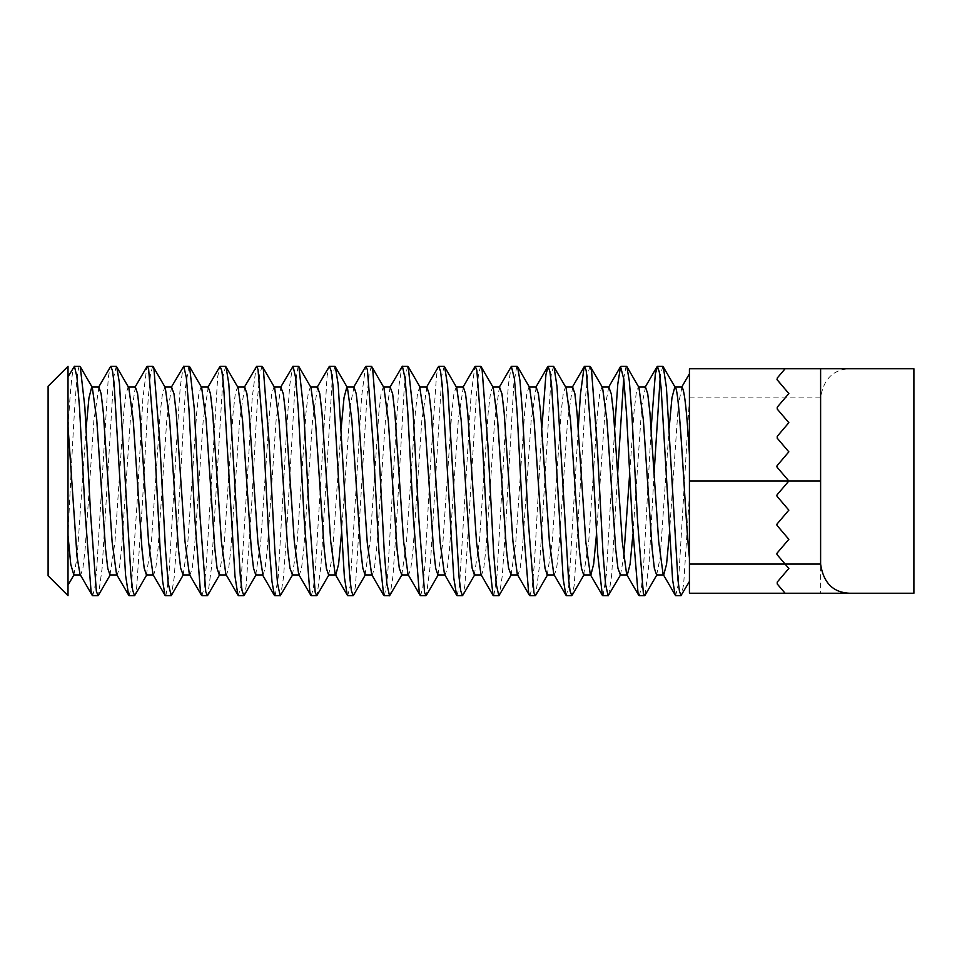<?xml version="1.0" encoding="UTF-8"?>
<svg xmlns="http://www.w3.org/2000/svg" width="962" height="962" viewBox="0 0 962 962"><rect width="100%" height="100%" fill="white"/><g stroke="black" fill="none" stroke-linecap="round" stroke-linejoin="round"><path stroke-width="0.72" stroke-dasharray="4.81 3.61" d="M79.798 366.233C75.866 363.083 71.934 460.016 68.013 532.094L68.013 426.443M68.013 595.658L68.013 430.026C70.154 389.49 72.306 368.23 74.447 366.245M116.751 366.979L116.234 366.522L113.636 377.477L102.116 568.217L98.485 595.153M92.677 595.598L94.733 588.299L96.801 567.905L108.321 377.272L110.341 366.979M152.621 366.354L150.397 375.18L148.184 398.857L142.424 503.342L136.664 587.554L135.005 595.069M128.607 595.057L129.1 595.502L131.349 587.373L137.109 502.873L142.869 398.521L146.861 366.775M188.792 366.354L185.606 386.748L176.972 538.251L174.182 577.549L171.392 595.418M165.873 595.658L168.771 578.186L177.417 428.475L180.291 386.483L183.249 366.618M226.058 366.979L225.553 366.522L223.04 376.779L211.52 567.135L207.804 595.165M201.984 595.622L204.1 588.01L206.205 566.81L217.713 376.575L219.661 366.967M261.989 366.354L259.788 374.675L257.588 397.715L251.828 501.719L246.068 586.928L244.324 595.057M237.927 595.045L238.42 595.502L240.753 586.736L252.26 397.378L256.181 366.799M298.112 366.354L295.009 385.834L286.375 536.82L283.537 577.068L280.712 595.406M275.192 595.658L278.174 577.308L286.808 427.008L289.694 385.558L292.58 366.606M335.377 366.967L334.872 366.51L332.443 376.094L320.923 566.029L317.111 595.189M311.303 595.634L313.456 587.71L315.608 565.704L327.116 375.901L328.98 366.967M371.308 366.366L369.143 374.362L366.991 396.584L355.471 586.279L353.631 595.045M347.234 595.033L347.739 595.49L350.156 586.086L361.664 396.26L365.5 366.811M407.419 366.354L404.413 384.92L395.779 535.377L392.905 576.587L390.031 595.394M384.499 595.658L387.578 576.418L396.212 425.565L399.062 385.065L401.9 366.594M444.684 366.967L444.191 366.51L441.835 375.433L430.327 564.91L426.431 595.201M420.622 595.646L422.811 587.409L425 564.586L430.76 460.702L436.52 375.24L438.287 366.955M480.627 366.39L478.511 374.062L476.382 395.478L464.874 585.605L462.95 595.033M456.553 595.033L457.058 595.49L459.547 585.413L471.067 395.154L474.819 366.835M516.738 366.354L513.816 384.042L505.182 533.91L502.296 575.769L499.362 595.382M493.819 595.658L496.981 575.492L505.615 424.122L508.417 384.584L511.219 366.594M554.004 366.955L553.499 366.498L551.238 374.795L539.73 563.78L535.75 595.225M529.942 595.67L532.178 587.097L534.403 563.443L541.846 428.042M589.947 366.402L587.866 373.773L585.786 394.384L574.278 584.92L572.27 595.033M565.86 595.021L566.377 595.478L568.951 584.716L578.27 428.042M626.058 366.354L623.713 378.451M617.688 472.823L611.7 574.831L608.681 595.37M603.126 595.658L606.385 574.554L614.718 427.886M663.311 366.943L662.818 366.486L660.641 374.182L660.148 378.21M654.124 472.799L649.122 562.626L645.057 595.237M639.345 595.658L641.57 586.483L643.806 562.289L651.166 428.03M674.771 387.169L675.384 387.722M675.18 595.021L675.697 595.478L678.354 583.994L689.429 398.797L689.429 557.792M629.737 472.823L634.03 411.844L636.183 393.494L638.335 386.916L638.912 387.433M656.625 574.951L660.136 557.659L669.143 428.078M669.372 533.922L678.378 404.401L681.962 387.133M583.681 574.807L588.732 541.486L597.51 412.59L599.699 393.819L601.899 387.097L602.561 387.626M620.43 574.951L623.713 557.383M632.936 534.066L641.882 405.002L645.526 387.169M547.246 574.951L552.224 542.436L561.05 412.987L563.251 393.626L565.464 387.181L566.077 387.734M596.5 534.054L605.495 404.665L608.754 387.049M511.123 574.951L515.812 541.859L524.615 412.926L526.815 393.771L529.016 386.916L529.593 387.433M553.799 574.254L554.425 574.807L556.625 568.362L558.838 549.098L567.652 419.685L572.643 387.097M474.362 574.807L479.413 541.45L488.191 412.59L490.379 393.819L492.58 387.085L493.241 387.602M517.328 574.446L517.989 574.963L520.177 568.157L522.378 549.398L531.156 420.622L536.207 387.181M437.926 574.939L442.905 542.412L451.731 412.975L453.932 393.638L456.144 387.181L456.758 387.734M480.976 574.542L481.541 575.06L483.754 568.253L485.954 549.037L494.757 419.973L499.434 387.049M444.48 574.254L445.105 574.807L447.306 568.374L449.519 549.074L458.333 419.648L463.323 387.085M365.043 574.819L370.093 541.426L378.872 412.59L381.072 393.831L383.261 387.073L383.922 387.59M401.803 574.951L406.493 541.931L415.295 412.951L417.496 393.771L419.697 386.928M408.008 574.422L408.67 574.939L410.87 568.169L413.059 549.398L421.837 420.598L426.887 387.181M346.825 387.193L347.45 387.746M371.657 574.554L372.222 575.072L374.434 568.253L376.635 549.049L385.437 420.033L390.127 387.049M292.496 574.951L297.174 541.991L305.976 412.975L308.177 393.759L310.377 386.94L310.954 387.458M328.607 574.927L332.179 557.647L341.185 428.078M341.426 533.922L350.433 404.365L354.004 387.073M255.724 574.819L260.774 541.402L269.552 412.59L271.753 393.831L273.942 387.061L274.603 387.578M298.689 574.41L299.35 574.927L301.551 568.169L303.739 549.398L312.518 420.562L317.568 387.193M219.288 574.915L224.278 542.352L233.093 412.938L235.305 393.638L237.506 387.193L238.131 387.746M262.915 575.084L265.115 568.241L267.316 549.074L276.118 420.093L280.808 387.049M183.177 574.951L187.855 542.051L196.657 412.987L198.857 393.759L201.07 386.94L201.635 387.47M225.854 574.266L226.467 574.819L228.679 568.386L230.88 549.037L239.706 419.6L244.697 387.061M146.404 574.831L151.455 541.378L160.233 412.59L162.434 393.831L164.995 387.049M164.622 387.049L165.284 387.566M189.37 574.398L190.031 574.915L192.232 568.169L194.42 549.386L203.198 420.538L208.249 387.193M153.018 574.567L153.595 575.084L155.796 568.229L157.996 549.098L166.787 420.166L171.501 387.049M109.969 574.903L114.959 542.315L123.773 412.914L125.986 393.65L128.186 387.205M116.534 574.278L117.148 574.831L119.36 568.386L121.561 549.025L130.387 419.576L135.377 387.049M80.05 574.374L80.712 574.903L82.912 568.181L85.101 549.398L93.891 420.502L98.93 387.193M68.013 366.354L68.013 376.863M689.429 398.797L689.429 373.809M68.013 585.136L68.013 535.557M73.846 574.951L77.116 557.359L86.123 427.946M689.429 581.481L689.429 495.177L683.669 584.187L681.577 594.997M689.429 495.177L689.429 593.241L913.888 593.241L913.9 368.771L849.771 368.771C833.152 369.42 823.436 379.136 820.61 397.919L820.61 593.241M48.1 575.745L48.1 386.255M820.61 368.771L785.112 368.771L777.236 378.03L785.112 368.771L689.429 368.771L689.429 457.575L689.429 398.917M785.112 368.771L777.236 378.03L777.236 379.918L777.236 378.03L777.236 379.918L788.84 393.542L777.236 407.179A1.455 1.455 0 0 0 777.236 409.066L777.236 407.179A1.455 1.455 0 0 0 777.236 409.066L788.84 422.703L777.236 409.066M788.84 422.703L777.236 436.327A1.455 1.455 0 0 0 777.236 438.215L777.236 436.327A1.455 1.455 0 0 0 777.236 438.215L788.84 451.851L777.236 465.488A1.455 1.455 0 0 0 777.236 467.376L777.236 465.488A1.455 1.455 0 0 0 777.236 467.376L788.84 481L777.236 494.636A1.455 1.455 0 0 0 777.236 496.524L788.84 510.149L777.236 496.524A1.467 1.455 174.9 0 1 777.236 494.636L777.236 496.524L788.84 510.149L777.236 523.785A1.455 1.455 0 0 0 777.236 525.673L788.84 539.309L777.236 525.673L777.236 523.785L777.236 525.673L788.84 539.309L777.236 552.934A1.455 1.455 0 0 0 777.236 554.821L788.84 568.458L777.236 582.082L788.84 568.458L777.236 554.821L777.236 552.934L777.236 554.821L788.84 568.458L777.236 582.082L777.236 583.982L785.112 593.241L777.236 583.982L777.236 582.082L777.236 583.982L785.112 593.241M689.429 481L788.84 481L777.236 494.636L788.84 481L777.236 467.376M788.84 510.149L777.236 523.785L788.84 510.149M788.84 539.309L777.236 552.934M777.236 379.918L788.84 393.542M788.84 451.851L777.236 438.215M689.429 397.919L820.61 397.919M788.84 481L820.61 481M681.373 387.686L681.733 387.049M644.853 387.71L645.237 387.049M572.065 387.65L572.402 387.049M535.545 387.722L535.93 387.049M426.226 387.734L426.611 387.049M316.907 387.734L317.304 387.049M207.588 387.746L207.996 387.049M98.28 387.746L98.677 387.049M583.934 574.951L584.331 574.254M474.627 574.951L475.024 574.266M365.307 574.951L365.704 574.266M256 574.951L256.385 574.278M146.693 574.951L147.078 574.29"/><path stroke-width="1.44" d="M79.798 366.354L74.651 366.354M110.558 574.362L98.485 595.153L98.016 595.598L96.356 591.221L90.608 514.225L84.848 407.082L80.243 366.666L79.485 366.354M68.013 376.863L74.447 366.245L76.984 377.344L79.521 407.443L85.281 514.682L91.041 591.353L92.677 595.598M116.234 366.354L110.895 366.354M98.28 387.746L110.341 366.979L110.883 366.522L112.482 370.719L114.069 383.068L125.589 575.36L128.607 595.057L116.534 574.278L112.133 542.015L103.331 412.77L101.13 393.711L98.93 387.193M183.441 574.591L171.212 595.658L168.17 583.128L165.452 549.025L159.704 440.668L153.944 368.915L152.669 366.342L147.499 366.354M147.078 574.29L135.005 595.069L134.452 595.514L132.684 590.247L130.904 575.084L119.396 382.816L116.751 366.979L128.812 387.758L133.213 420.202L142.003 549.302L144.204 568.241L146.404 574.831M134.8 387.59L146.861 366.775L147.33 366.342L148.617 369.011L154.377 441.125L160.137 549.41L162.614 581.108L165.079 595.394L165.873 595.658M189.105 366.354L184.007 366.354M219.865 574.374L207.804 595.165L207.335 595.61L205.76 591.678L200 515.8L194.252 408.345L189.562 366.642L188.792 366.354M171.188 387.445L183.766 366.209L186.351 377.693L188.925 408.718L194.685 516.257L200.445 591.798L201.984 595.622M225.553 366.354L220.214 366.354M207.588 387.746L219.661 366.967L220.202 366.522L221.837 370.959L223.473 383.946L234.993 576.286L237.927 595.045L225.854 574.266L221.452 541.967L212.65 412.746L210.45 393.723L208.249 387.193M292.773 574.591L280.207 595.815L277.537 583.501L274.855 550.348L269.095 442.219L263.347 369.276L261.989 366.354L256.65 366.354L258.02 369.396L263.78 442.676L269.54 550.733L271.969 581.517L274.41 595.394L275.192 595.658M256.385 574.278L244.324 595.057L243.771 595.502L242.039 590.5L240.308 576.022L228.8 383.682L226.058 366.979L238.131 387.746L242.532 420.153L251.322 549.29L253.523 568.253L255.724 574.819M244.12 387.602L256.638 366.354M298.436 366.354L293.338 366.354M329.184 574.386L317.111 595.189L316.654 595.622L315.163 592.099L309.403 517.364L303.643 409.632L298.881 366.63L298.112 366.354M280.519 387.433L293.085 366.197L295.707 378.042L298.328 410.004L304.088 517.821L309.848 592.219L311.303 595.634L316.654 595.658M334.872 366.354L329.521 366.354M316.907 387.734L328.98 366.967L329.521 366.51L331.205 371.2L332.876 384.836L344.396 577.2L347.234 595.033L335.173 574.266L335.786 574.819L338.6 564.237L341.426 533.922M402.092 574.579L389.526 595.803L386.892 583.862L384.259 551.659L378.499 443.783L372.739 369.673L371.308 366.366L365.969 366.354M365.704 574.266L353.631 595.045L353.09 595.49L351.395 590.74L349.711 576.935L338.191 384.572L335.377 366.967L347.45 387.746L351.839 420.105L360.642 549.266L362.842 568.265L365.043 574.819M353.427 387.614L365.5 366.811L365.969 366.378L367.424 369.793L373.184 444.228L378.944 552.032L383.73 595.382L384.499 595.658M407.744 366.354L402.669 366.354M438.504 574.398L426.431 595.201L425.974 595.646L424.567 592.508L418.807 518.927L413.047 410.93L408.201 366.618L407.419 366.354M389.838 387.421L402.405 366.197L405.062 378.403L407.732 411.315L413.492 519.384L419.252 592.628L420.622 595.646L425.974 595.658M444.191 366.354L438.84 366.354M426.226 387.734L438.287 366.955L438.84 366.51L440.56 371.44L442.279 385.738L453.799 578.09L456.553 595.033L444.48 574.254L440.079 541.859L431.289 412.71L429.088 393.747L426.887 387.181M480.615 366.354L475.276 366.354M475.024 574.266L462.95 595.033L462.409 595.49L460.762 590.981L459.114 577.837L447.595 385.473L444.684 366.967L456.758 387.734L461.159 420.057L469.961 549.254L472.162 568.277L474.362 574.807M462.746 387.626L474.819 366.835L475.276 366.39L476.827 370.214L482.587 445.803L488.347 553.318L493.049 595.37L493.819 595.658M517.063 366.354L512 366.354M547.811 574.41L535.75 595.225L535.293 595.658L533.97 592.893L528.21 520.478L522.45 412.241L519.985 380.784L517.532 366.606L516.738 366.354M511.411 574.567L498.845 595.791L496.248 584.223L493.662 552.946L487.902 445.346L482.142 370.093L480.627 366.39M499.17 387.409L511.375 366.366L514.429 378.775L517.135 412.626L522.895 520.935L528.643 593.001L529.942 595.67L535.293 595.658M553.499 366.354L548.16 366.354M541.846 428.042L545.923 374.615L548.16 366.498L549.915 371.693L551.683 386.676L563.191 578.968L565.86 595.021L553.799 574.254L549.398 541.81L540.608 412.686L538.407 393.759L536.207 387.181M589.934 366.354L584.595 366.354M584.331 574.254L572.27 595.033L571.729 595.478L570.117 591.221L568.518 578.715L556.998 386.399L554.004 366.955L566.077 387.734L570.478 420.009L579.28 549.23L581.481 568.289L583.681 574.807M578.27 428.042L580.471 394.071L584.126 366.847L584.595 366.402L586.231 370.659L591.991 447.366L597.739 554.593L602.368 595.346L603.126 595.658M626.382 366.354L621.043 366.354M657.13 574.434L645.057 595.237L644.6 595.682L643.374 593.253L637.614 522.017L631.854 413.576L629.352 381.192L626.851 366.594L626.058 366.354M623.713 378.451L617.688 472.823M620.743 574.554L608.164 595.779L605.615 584.571L603.066 554.232L597.306 446.909L591.546 370.526L589.947 366.402M614.718 427.886L617.784 384.115L620.55 366.582L623.785 379.148L626.539 413.961L632.287 522.474L638.046 593.35L639.345 595.658M662.818 366.354L657.479 366.354M660.148 378.21L654.124 472.799M651.166 428.03L655.326 374.002L657.479 366.486L659.283 371.945L661.086 387.626L672.594 579.809L675.18 595.021L663.107 574.242L663.744 574.807L666.558 564.225L669.372 533.922M674.999 387.049L681.962 387.049M669.143 428.078L671.957 397.787L674.771 387.169C679.665 381.986 684.547 510.87 689.429 557.912M681.962 387.133C684.451 389.646 686.94 412.193 689.429 454.785M638.696 387.049L645.526 387.049M626.851 366.594L638.912 387.433L643.325 419.624L652.152 548.953L654.352 568.338L656.625 574.951M645.526 387.169L647.727 393.759L649.915 412.674L658.717 541.762L663.107 574.242M602.236 387.049L609.09 387.049M590.5 366.835L602.561 387.626L606.95 420.671L615.728 549.338L617.917 568.157L620.43 574.951M623.713 557.383L629.737 472.823M608.754 387.049L611.279 393.819L613.479 412.746L622.258 541.438L626.647 574.458L638.708 595.262M627.308 574.975L630.122 563.985L632.936 534.066M565.68 387.049L572.643 387.049M572.643 387.097L574.855 393.65L577.056 413.071L585.882 542.484L590.295 574.53L590.86 575.048L593.674 564.045L596.5 534.054M529.365 387.049L536.207 387.049M517.532 366.606L529.593 387.433L534.006 419.6L542.833 548.953L545.033 568.338L547.246 574.951L554.208 574.951M492.929 387.049L499.771 387.049M481.18 366.811L493.241 387.602L497.631 420.659L506.409 549.326L508.609 568.169L511.123 574.951M499.434 387.049L501.96 393.819L504.16 412.722L512.938 541.414L517.328 574.446L529.389 595.237M456.361 387.049L463.323 387.049M463.323 387.085L465.536 393.65L467.736 413.083L476.563 542.472L480.976 574.542L493.049 595.37M419.709 387.049L426.887 387.049M419.697 386.928L424.687 419.564L433.513 548.953L435.714 568.35L437.926 574.939M383.61 387.049L390.452 387.049M371.861 366.799L383.922 387.59L388.311 420.635L397.09 549.302L399.29 568.169L401.803 574.951M390.127 387.049L392.64 393.831L394.841 412.698L403.619 541.378L408.008 574.422L420.069 595.225M346.825 387.049L354.004 387.049M354.004 387.073L356.217 393.662L358.417 413.083L367.243 542.46L371.657 574.554L383.73 595.382M310.714 387.049L317.568 387.049M298.881 366.63L310.954 387.458L315.368 419.552L324.194 548.953L326.395 568.362L328.607 574.927M341.185 428.078L344.011 397.775L346.825 387.193M317.568 387.193L319.769 393.735L321.969 412.722L330.772 541.907L335.173 574.266M274.302 387.049L281.132 387.049M262.542 366.775L274.603 387.578L278.992 420.61L287.77 549.29L289.971 568.169L292.496 574.951M280.808 387.049L283.321 393.831L285.522 412.686L294.3 541.353L298.689 574.41L310.75 595.201M237.722 387.049L244.697 387.049M244.697 387.061L246.897 393.674L249.11 413.083L257.924 542.436L262.915 575.084M201.395 387.049L208.249 387.049M189.562 366.642L201.635 387.47L206.048 419.54L214.875 548.953L217.075 568.362L219.288 574.915M164.995 387.049L171.813 387.049M153.223 366.762L165.284 387.566L169.673 420.586L178.451 549.266L180.652 568.181L183.177 574.951M171.501 387.049L174.002 393.831L176.202 412.662L184.981 541.341L189.37 574.398L201.431 595.189M128.186 387.049L135.377 387.049L137.578 393.674L139.791 413.083L148.605 542.412L153.018 574.567L165.079 595.394M128.186 387.205L128.812 387.758M91.751 387.049L98.93 387.049M86.123 427.946L88.937 397.967L91.751 386.952L92.316 387.482L96.729 419.528L105.555 548.953L107.756 568.374L109.969 574.903M68.013 426.358L77.032 556.649L80.05 574.374L92.111 595.165M68.013 366.354L68.013 595.658L48.1 575.745L48.1 386.255L68.013 366.354M68.013 535.557L70.767 564.393L73.846 574.951M689.429 581.481L681.048 595.454L679.485 591.45L677.921 579.581L666.401 387.349L663.311 366.943L675.384 387.722M788.84 393.542L777.236 379.918L777.236 378.03L777.236 379.918L777.236 378.03L785.112 368.771L689.429 368.771L689.429 593.241L785.112 593.241L777.236 583.982L777.236 582.082L788.84 568.458L777.236 554.821A1.455 1.455 0 0 1 777.236 552.934L788.84 539.309L777.236 525.673A1.455 1.455 0 0 1 777.236 523.785L788.84 510.149L777.236 496.524A1.455 1.455 0 0 1 777.236 494.636L788.84 481L777.236 467.376A1.467 1.455 5.1 0 1 777.236 465.488L788.84 451.851L777.236 438.215L777.236 436.327L788.84 422.703L777.236 409.066L777.236 407.179L788.84 393.542L785.112 397.919L788.84 393.542L777.007 379.557M785.112 593.241L849.771 593.241C833.152 592.58 823.436 582.864 820.61 564.081L820.61 368.771L849.771 368.771M788.84 539.309L777.236 552.934M849.771 593.241L913.9 593.241L913.9 368.771L785.112 368.771M788.84 422.703L777.236 409.066M788.84 451.851L777.236 438.215M689.429 481L788.84 481L777.236 467.376M689.429 564.081L820.61 564.081M788.84 481L820.61 481M92.677 595.658L98.016 595.658M129.1 595.658L134.452 595.658M165.548 595.658L170.611 595.658M201.984 595.658L207.335 595.658M238.42 595.658L243.771 595.658M274.867 595.658L279.942 595.658M347.739 595.658L353.09 595.658M384.187 595.658L389.526 595.658M457.058 595.658L462.409 595.658M493.494 595.658L498.845 595.658M566.377 595.658L571.729 595.658M602.813 595.658L607.936 595.658M639.261 595.658L644.432 595.658M656.565 574.951L663.744 574.951M620.117 574.951L626.935 574.951M583.681 574.951L590.86 574.951M510.798 574.951L517.616 574.951M474.362 574.951L481.216 574.951M437.926 574.951L444.889 574.951M401.479 574.951L408.309 574.951M365.043 574.951L371.897 574.951M328.607 574.951L335.57 574.951M292.159 574.951L299.002 574.951M255.724 574.951L262.566 574.951M219.288 574.951L226.25 574.951M182.84 574.951L189.682 574.951M146.404 574.951L153.247 574.951M109.969 574.951L116.931 574.951M681.373 387.686L689.429 373.809M644.853 387.71L656.926 366.931M590.295 574.53L602.368 595.346M608.489 387.409L620.55 366.582M572.065 387.65L584.126 366.847M535.545 387.722L547.606 366.943M262.337 574.567L274.41 595.394M73.533 574.951L80.375 574.951M408.201 366.618L420.274 387.445M80.243 366.666L92.316 387.482M68.013 585.136L74.122 574.591M675.697 595.658L681.048 595.658"/></g></svg>
